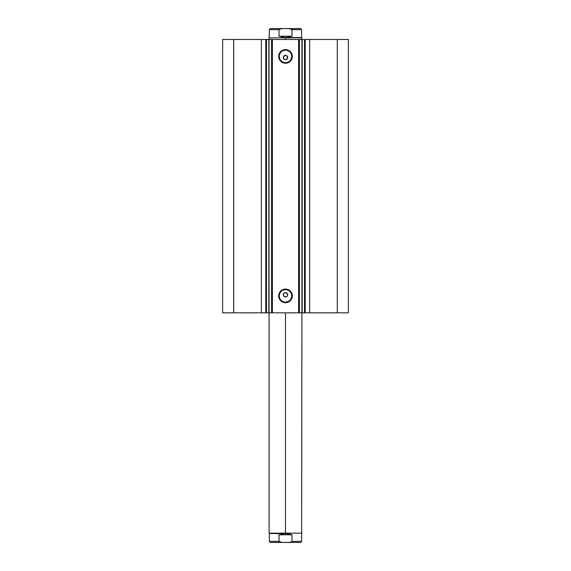 <?xml version="1.0" encoding="UTF-8"?>
<svg xmlns="http://www.w3.org/2000/svg" width="571" height="571" viewBox="0 0 571 571"><rect width="100%" height="100%" fill="white"/><g stroke="black" fill="none" stroke-linecap="round" stroke-linejoin="round"><path stroke-width="0.86" d="M266.4 39.485L302.195 39.485L302.195 312.837L302.195 39.485L304.507 39.485L304.507 312.837L301.945 312.837L304.6 312.837M268.848 39.485L268.848 312.837L261.361 312.837L261.361 39.485L261.361 312.837L265.786 312.837L265.786 39.485L233.703 39.485L233.703 312.837L261.361 312.837L222.626 312.837L222.626 39.485L222.626 312.837L233.703 312.837L233.703 39.485L222.626 39.485L271.582 39.485L271.582 312.837L301.945 312.837L301.945 39.485L304.6 39.485M285.5 289.633L285.5 289.083A6.802 6.802 0 0 1 292.302 295.885A6.802 6.802 0 0 1 285.5 302.694L282.895 302.173L280.689 300.696L279.212 298.49L278.698 295.885L279.84 292.109L282.895 289.604L286.828 289.212L290.311 291.074L292.174 294.557L291.788 298.49L289.283 301.545L286.828 302.559L285.5 302.694L285.5 302.145A6.26 6.26 0 0 0 291.76 295.885A6.26 6.26 0 0 0 285.5 289.633A6.26 6.26 0 0 0 279.24 295.885A6.26 6.26 0 0 0 285.5 302.145L285.5 302.694A6.802 6.802 0 0 1 278.698 295.885A6.802 6.802 0 0 1 285.5 289.083L285.5 289.633A6.26 6.26 0 0 1 291.76 295.885A6.26 6.26 0 0 1 285.5 302.145A6.26 6.26 0 0 1 279.24 295.885A6.26 6.26 0 0 1 285.5 289.633L283.109 290.104M285.5 50.177L285.5 49.627A6.802 6.802 0 0 1 292.302 56.429A6.802 6.802 0 0 1 285.5 63.238L282.895 62.717L280.689 61.24L279.212 59.034L278.698 56.429L279.84 52.653L282.895 50.148L286.828 49.756L290.311 51.618L292.174 55.102L291.788 59.034L289.283 62.089L286.828 63.103L285.5 63.238L285.5 62.689A6.26 6.26 0 0 0 291.76 56.429A6.26 6.26 0 0 0 285.5 50.177A6.26 6.26 0 0 0 279.24 56.429A6.26 6.26 0 0 0 285.5 62.689L285.5 63.238A6.802 6.802 0 0 1 278.698 56.429A6.802 6.802 0 0 1 285.5 49.627L285.5 50.177A6.26 6.26 0 0 1 291.76 56.429A6.26 6.26 0 0 1 285.5 62.689A6.26 6.26 0 0 1 279.24 56.429A6.26 6.26 0 0 1 285.5 50.177L283.109 50.648M284.658 296.813L285.5 296.984A2.184 2.184 0 0 1 283.316 294.793A2.184 2.184 0 0 1 285.5 292.609L283.958 293.244L283.316 294.793L283.951 296.342L285.072 296.941L283.48 295.628L283.951 296.342L283.352 295.221L283.68 293.58M283.951 293.244L285.928 292.652L287.52 293.958L287.641 295.221L287.049 296.342L285.072 296.941L287.049 296.342L287.641 295.221M284.658 59.548L285.5 59.712A2.184 2.184 0 0 1 283.316 57.528A2.184 2.184 0 0 1 285.5 55.337L283.48 56.686L283.951 59.07L285.072 59.669L283.951 59.07L283.352 57.949L283.68 56.308L284.665 55.501L283.958 55.979L285.5 55.337L286.713 55.708L287.684 57.528L287.049 59.07L285.072 59.669M304.507 312.837L348.374 312.837L348.374 39.485L337.297 39.485L348.374 39.485L348.374 312.837L309.639 312.837L309.639 39.485L337.297 39.485L337.297 312.837L337.297 39.485L305.214 39.485L309.639 39.485L309.639 312.837L305.214 312.837L305.214 39.485L305.214 312.837L304.507 312.837L304.507 39.485L305.214 39.485L304.507 39.485M266.493 39.485L265.786 39.485L265.786 312.837L266.493 312.837L266.493 39.485L266.493 312.837M266.4 312.837L271.582 312.837L269.055 312.837L269.055 39.485L268.805 312.837L269.055 39.485M271.817 39.485L272.381 39.485L272.381 312.837L298.619 312.837L298.619 39.485L272.381 39.485L272.381 312.837L271.832 312.837L271.832 39.485L271.582 312.837L271.832 39.485M302.195 39.485L299.168 39.485L299.168 312.837L298.619 312.837L298.619 39.485L299.168 39.485L299.168 312.837L302.195 312.837M285.928 292.652L287.32 293.58M287.32 58.742L285.928 59.669M285.5 62.689L287.891 62.21M288.976 61.632L289.925 60.854M290.703 59.905L291.638 57.65M291.76 56.429L291.281 54.038M290.703 52.953L289.925 52.011M288.976 51.226L286.721 50.298M282.024 51.226L281.075 52.011M280.297 52.953L279.362 55.209M279.24 56.429L279.719 58.827M280.297 59.905L281.075 60.854M282.024 61.632L284.279 62.567M284.665 55.508L285.928 55.38L287.049 55.979L287.641 57.949M283.68 58.742L283.359 57.1M285.5 302.145L287.891 301.666M288.976 301.088L289.925 300.31M290.703 299.361L291.638 297.106M291.76 295.885L291.281 293.494M290.703 292.409L289.925 291.46M288.976 290.682L286.721 289.754M282.024 290.682L281.075 291.46M280.297 292.409L279.362 294.665M279.24 295.885L279.719 298.283M280.297 299.361L281.075 300.31M282.024 301.088L284.279 302.023M286.713 292.973L285.5 292.609A2.184 2.184 0 0 1 287.684 294.793A2.184 2.184 0 0 1 285.5 296.984M287.049 293.251L287.684 294.793L286.335 292.773M283.48 295.628L283.48 293.958M284.665 292.773L285.5 292.609M287.52 58.363L287.049 55.979L285.5 55.337A2.184 2.184 0 0 1 287.684 57.528A2.184 2.184 0 0 1 285.5 59.712M287.52 56.686L286.335 55.508M299.418 39.485L299.418 312.837L299.418 39.485M301.945 39.485L301.945 312.837M285.5 533.157L301.902 533.157L285.5 533.157L285.5 312.837L285.5 533.157L269.098 533.157L285.5 533.157M285.5 37.843L269.098 37.843L285.5 37.843L285.5 39.485L285.5 37.843L301.902 37.843L285.5 37.843M301.902 39.485L301.631 37.572L285.5 37.572L301.631 37.572L301.631 29.642L291.995 29.642L291.995 36.201L285.5 37.572L279.005 36.201L279.005 29.642L269.369 29.642L279.005 29.642L279.005 36.201L291.995 36.201L291.931 29.399L288.355 28.55L281.639 28.571L279.069 29.399M291.995 29.642L291.767 29.207L291.995 29.642L301.631 29.642L300.532 28.55L270.468 28.55L269.369 29.642L269.098 39.485M285.5 37.572L291.995 36.201L279.005 36.201L285.5 37.572M288.355 28.55L300.532 28.55L288.355 28.55L291.931 29.399M279.233 29.207L282.645 28.55L270.468 28.55L282.645 28.55M279.069 541.601L279.005 534.799L279.069 541.601L282.645 542.45L270.468 542.45L269.369 541.358L279.005 541.358L269.369 541.358L269.369 533.428L288.819 533.778L291.995 534.799L291.995 541.358L301.631 541.358L291.995 541.358L291.995 534.799L279.005 534.799L285.5 533.428L269.098 533.157L269.098 312.837M288.355 542.45L270.468 542.45L289.361 542.429L291.331 542.057L291.995 541.358L291.331 542.057L288.355 542.45L300.532 542.45L301.631 541.358L301.902 312.837M291.338 542.057L291.931 541.601M291.995 534.799L285.5 533.428L279.005 534.799L291.995 534.799M281.639 542.429L279.233 541.793"/></g></svg>
